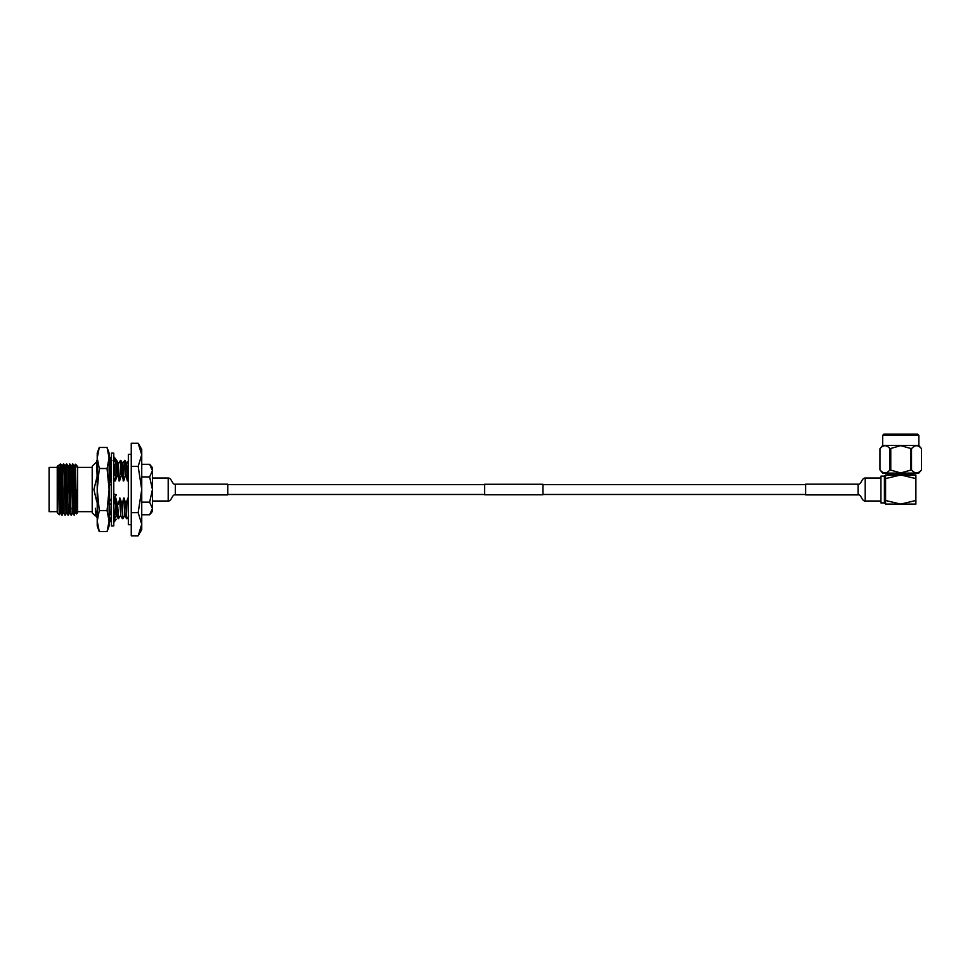 <?xml version="1.0" encoding="UTF-8"?>
<svg xmlns="http://www.w3.org/2000/svg" width="970" height="970" viewBox="0 0 970 970"><rect width="100%" height="100%" fill="white"/><g stroke="black" fill="none" stroke-linecap="round" stroke-linejoin="round"><path stroke-width="1.45" d="M484.636 494.773L484.636 484.285L542.921 484.285L542.921 494.773L484.636 494.773M175.315 494.894L175.315 484.175L227.756 484.175L227.756 494.894L175.315 494.894C172.102 493.997 171.763 501.296 168.198 501.017L168.198 478.052L152.46 478.052M131.253 524.697L128.343 524.697L128.343 454.36L131.253 454.36M111.441 489.535L111.441 453.111L113.769 453.111L113.769 525.958L111.441 525.958L111.441 489.535M109.113 459.816L111.441 459.816M113.817 459.816L116.267 459.816L113.769 456.603M109.113 459.598L111.441 456.603M111.441 466.291L109.113 467.734M109.561 462.29L111.392 459.816M109.755 462.823L110.786 462.435M115.806 516.573L116.254 515.967M109.113 519.253L111.441 519.847M109.113 519.471L111.441 522.454M113.769 522.454L116.267 519.253L113.769 519.847M109.113 516.173L111.441 519.326M113.769 515.955L116.267 511.214L113.769 510.947M113.769 513.021L116.267 511.214L115.842 498.119L117.54 504.497L118.194 518.647L120.328 515.943M111.441 513.397L109.113 515.773M109.113 502.702L111.441 504.812M113.769 499.368L116.267 494.894L113.769 493.875M113.769 494.603L116.267 494.894M111.441 498.422L109.113 502.266M109.113 484.272L111.441 485.194M109.113 484.2L111.441 484.454M113.769 480.647L116.267 476.525L113.769 474.257M111.441 479.701L109.113 483.897M109.113 467.916L111.441 468.11M113.769 465.673L116.267 463.126L113.769 459.744M111.441 463.102L109.113 467.673M97.218 481.435L97.218 518.671M109.113 462.738C109.246 460.12 109.404 459.707 109.561 461.49L109.561 462.484M109.307 462.059L109.428 460.52M109.561 518.477L109.561 516.78M110.071 514.791L109.561 503.103M99.267 531.596L97.218 525.958L97.218 453.111L99.267 447.473L97.218 457.986L99.267 468.51L97.218 489.535L99.267 510.559L97.218 521.072L99.267 531.596L107.052 531.596L109.113 521.072L109.113 525.958L107.052 531.596M97.667 453.196L99.267 447.473L107.052 447.473L109.113 457.986L107.052 468.51L99.267 468.51M108.652 453.196L107.052 447.473L109.113 453.111L109.113 489.535L107.052 510.559L99.267 510.559M107.052 468.51L109.113 489.535L109.113 521.072L107.052 510.559M96.77 461.962L96.915 460.423M96.964 460.617L97.218 464.012M109.561 460.398L109.561 461.49M109.113 462.484L109.319 467.467M109.343 468.001L109.561 484.248M109.561 502.909L109.561 484.551M49.082 511.675L49.082 467.382L49.082 511.675L57.242 511.675M59.534 508.474L59.316 514.791L57.242 512.73L57.242 466.34L58.333 465.248L58.806 466.036L60.492 511.481M57.848 489.535C58.176 458.204 58.503 458.204 58.818 489.535C59.073 511.978 59.316 523.836 59.57 506.195M75.49 464.193L76.921 465.636L77.321 467.77L77.636 466.34L77.636 512.73L76.46 513.906L75.951 513.021L74.411 466.036L75.478 464.193L75.975 489.535C76.29 520.975 76.618 520.975 76.945 489.535M59.934 470.595L60.698 464.024L61.959 511.639L62.225 515.046L62.565 508.474M60.298 464.012L61.813 515.046L63.547 511.481M75.236 470.595L75.308 468.328M72.556 470.595L72.726 465.964M72.18 470.595L72.932 464.024L74.193 511.639L74.46 515.046L74.811 508.474M71.198 467.576L72.532 464.012L72.786 467.431L74.047 515.046L75.781 511.481M68.142 467.576L69.864 464.024L71.004 515.058L69.731 467.431L69.476 464.012L69.112 470.595M66.421 464.012L68.337 515.046L66.421 464.012L65.245 466.036L66.275 501.284L66.772 513.021L67.936 515.046M63.741 464.012L65.269 515.058L63.741 464.012M62.019 513.094L62.189 508.474M95.339 515.967L92.211 512.839L92.211 466.218L96.648 461.781L97.109 476.464L93.896 489.535L96.77 501.854M109.671 516.937L110.422 518.671M113.769 504.497L114.072 510.681M114.193 513.93L114.605 518.647L113.769 515.919M115.309 461.817L116.691 460.411L117.346 474.56L115.406 480.95L114.533 479.386M116.145 460.398L116.824 474.56M117.54 504.497L118.74 518.671M118.716 463.126L120.85 460.411L121.505 474.56L119.565 480.95L117.346 474.56M120.304 460.398L120.983 474.56M118.061 504.497L120.001 498.119L122.22 504.497L122.911 518.671L124.499 515.943M120.85 460.411L122.414 463.126L125.009 460.411L125.506 468.934L125.663 474.56L123.724 480.95L121.505 474.56M121.711 504.497L122.911 518.671M124.463 460.398L125.154 474.56M126.391 504.497L126.549 518.671L125.87 504.497L127.81 498.119L128.343 513.47M110.325 468.364L110.725 480.95L109.561 476.343M109.113 461.708L110.24 466.437M109.743 504.497L110.01 503.515M111.344 504.727L111.441 507.601M114.327 465.115L114.715 475.118M114.824 478.901L114.884 480.95M113.902 504.497L115.321 498.119L115.733 511.008M115.757 511.736L116.145 515.967M116.691 460.411L118.255 463.126L119.043 480.95M119.48 498.119L120.826 515.967M122.414 463.126L123.214 480.95M122.22 504.497L123.651 498.119L124.984 515.967M125.009 460.411L126.573 463.126L127.07 470.838L127.373 480.95L125.663 474.56M109.901 463.102L110.713 465.721M110.859 468.558L111.223 480.405M114.812 464.618L115.248 475.603M115.321 478.089L115.406 480.95M116.254 511.226L116.63 515.943L118.194 518.647M118.219 463.102L119.565 480.95M120.001 498.119L120.801 515.943L122.365 518.647M122.911 463.102L123.724 480.95M123.651 498.119L124.96 515.943L126.524 518.647M126.549 463.102L127.591 470.838L127.373 480.95M124.16 498.119L125.87 504.497M128.343 478.549L127.894 480.95M138.164 512.681L141.741 524.261L138.164 535.828L131.253 535.828L131.253 512.681L138.164 512.681L141.741 489.535L141.741 529.632L138.164 535.828M131.253 512.681L131.253 443.241L138.164 443.241L141.741 454.809L138.164 466.388L141.741 489.535L141.741 449.437L138.164 443.241M131.253 466.388L138.164 466.388M95.848 515.967L95.327 508.28L96.77 517.41M58.964 467.576L60.649 513.021L61.813 515.046M60.698 464.024L62.189 466.024L63.705 513.021L64.881 515.046M66.809 464.024L68.312 466.024L69.828 513.021L70.992 515.046M70.713 470.595L71.368 466.024L72.883 513.021L74.047 515.046M61.862 466.036L63.389 513.021M63.753 464.024L64.917 466.036L66.784 513.045M67.973 466.036L69.84 513.045M71.016 466.024L72.726 511.481M72.932 464.024L74.096 466.036L75.624 513.021M95.327 508.28L96.503 517.107M149.635 514.767L152.46 508.462L149.635 502.145L152.46 489.535L149.635 476.913L152.46 470.608L149.635 464.303L152.46 467.673L152.46 511.384L149.635 514.767L141.741 514.767M152.46 470.608L152.423 469.904M149.635 476.913L141.741 476.913M149.635 502.145L141.741 502.145M149.635 464.303L141.741 464.303M882.651 435.336L883.828 434.172L917.656 434.172L918.82 435.336L882.651 435.336L882.651 445.485L918.82 445.485L921.5 448.686C918.178 444.733 914.855 444.733 911.521 448.686L900.742 445.642L889.951 448.686C886.641 444.733 883.318 444.733 879.984 448.686L879.972 469.904C883.294 473.857 886.616 473.857 889.951 469.904L900.742 472.948L911.521 469.904C914.831 473.857 918.153 473.857 921.5 469.904L921.5 448.686L921.5 469.904L918.82 473.093L882.651 473.093L879.972 469.904L879.984 448.686L882.651 445.485M912.685 473.093L912.685 473.796L888.787 473.796L887.623 474.961M885.586 500.484L885.586 504.097L900.742 504.097L915.886 500.484L915.886 504.097L900.742 504.097L885.586 500.484L885.586 474.997L884.422 476.161L884.422 502.909L885.586 504.073M884.422 476.161L880.918 476.161L880.918 502.909L884.422 502.909M915.886 478.586L915.886 474.961L900.742 474.961L885.586 478.586L885.586 474.961L900.742 474.961L915.886 478.586L915.886 500.484M911.521 469.904L911.521 448.686M890.763 469.904L890.763 448.686M910.709 448.686L910.709 469.904M889.951 448.686L889.951 469.904M858.074 494.894L805.634 494.894L805.634 484.175L858.074 484.175C861.287 485.073 861.627 477.761 865.191 478.052L865.191 501.017C861.627 501.296 861.287 493.997 858.074 494.894L858.074 484.175M227.756 494.482L484.636 494.482M542.921 494.482L805.634 494.482M227.756 484.576L484.636 484.576M542.921 484.576L805.634 484.576M152.46 501.017L168.198 501.017M175.315 484.175C172.102 485.073 171.763 477.761 168.198 478.052M75.648 508.474L74.084 508.474M72.241 508.474L71.028 508.474M61.474 508.474L60.007 508.474M92.211 467.382L77.636 467.382M57.242 467.382L49.082 467.382M114.605 518.647L116.17 515.943M127.094 518.647L128.658 515.943M110.398 463.126L111.95 460.411M127.046 463.126L128.61 460.411M92.211 511.675L77.636 511.675M58.782 466.024L60.285 464.024M62.177 466.036L63.341 464.024M71.404 515.046L72.568 513.021M69.864 464.024L71.04 466.036M68.337 515.046L69.513 513.021M65.281 515.046L66.445 513.021M59.316 514.791L60.334 513.021M75.708 470.595L74.739 470.595M72.895 470.595L70.216 470.595M97.436 463.126L96.66 461.781M888.787 473.093L888.787 473.796M912.685 473.796L913.849 474.961M918.82 435.336L918.82 445.485M880.918 501.017L865.191 501.017M880.918 478.052L865.191 478.052"/></g></svg>
